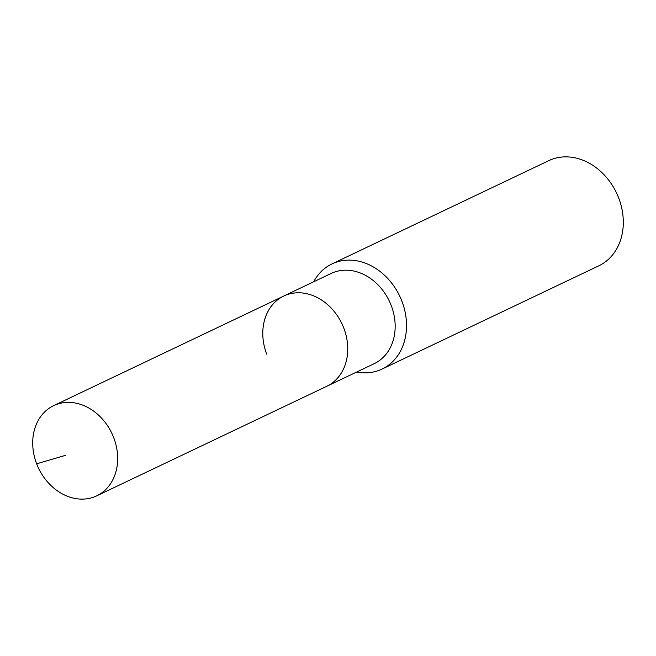 <?xml version="1.0" encoding="UTF-8"?>
<svg xmlns="http://www.w3.org/2000/svg" width="656" height="656" viewBox="0 0 656 656"><rect width="100%" height="100%" fill="white"/><g stroke="black" fill="none" stroke-linecap="round" stroke-linejoin="round"><path stroke-width="0.98" d="M36.654 463.8A49.979 40.59 -115.5 0 0 96.686 495.87A49.979 40.59 -115.5 0 0 113.726 437.7A49.979 40.59 -115.5 0 0 53.694 405.629A49.979 40.59 -115.5 0 0 36.654 463.8L65.608 455.313M96.686 495.87L326.762 386.277A49.979 40.59 -115.5 0 0 343.801 328.098A49.979 40.59 -115.5 0 0 283.769 296.028L331.19 273.437A49.979 40.59 -115.5 0 1 391.222 305.516A49.979 40.59 -115.5 0 1 374.182 363.686L326.762 386.277A49.979 40.59 -115.5 0 0 343.801 328.098A49.979 40.59 -115.5 0 0 283.769 296.028A49.979 40.59 -115.5 0 0 266.73 354.199M356.626 372.05A58.228 47.289 -115.5 0 0 382.079 369.057A58.228 47.289 -115.5 0 0 401.931 301.284A58.228 47.289 -115.5 0 0 331.993 263.925A58.228 47.289 -115.5 0 0 313.634 281.801M382.079 369.057L598.854 265.795A58.228 47.289 -115.5 0 0 618.706 198.022A58.228 47.289 -115.5 0 0 548.769 160.654L331.993 263.925M283.769 296.028L53.694 405.629"/></g></svg>
